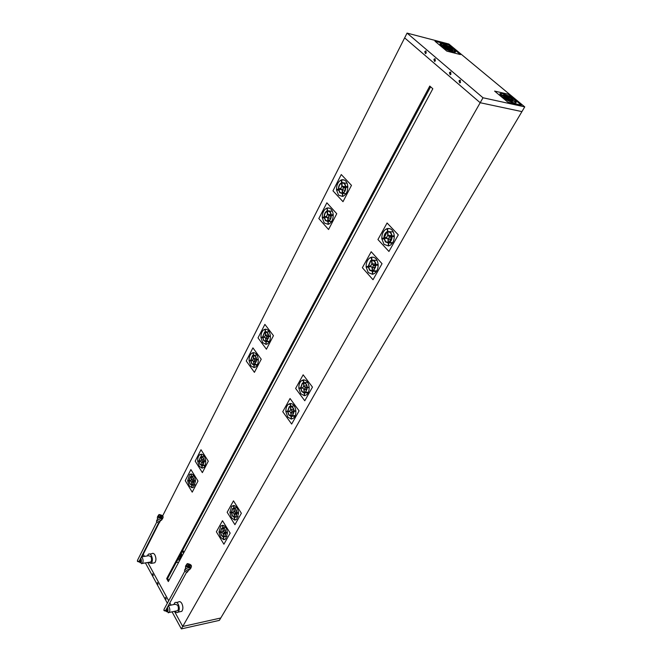 <?xml version="1.0" encoding="UTF-8"?>
<svg xmlns="http://www.w3.org/2000/svg" width="662" height="662" viewBox="0 0 662 662"><rect width="100%" height="100%" fill="white"/><g stroke="black" fill="none" stroke-linecap="round" stroke-linejoin="round"><path stroke-width="0.99" d="M181.347 628.9L182.729 626.475L220.769 618.002L182.729 626.475L174.462 611.349L182.729 626.475L483.003 97.769L407.064 33.1L448.861 44.015L524.743 106.88L521.929 111.613L480.19 102.726L404.639 37.883L480.19 102.726L521.929 111.613L219.354 620.377L181.347 628.9L172.062 611.853M159.137 522.848L143.257 554.226L144.44 556.403L143.257 554.226L142.082 556.792M147.775 562.501L168.694 600.782L147.775 562.501M169.836 602.883L171.053 605.109L169.836 602.883M407.064 33.1L162.678 515.847M254.415 372.342L261.233 359.209L252.917 347.873L246.239 360.98L254.415 372.342L261.233 359.209L252.917 347.873L246.239 360.98L254.415 372.342M303.155 374.816L295.616 388.445L304.777 400.758L312.472 387.105L303.155 374.816L312.472 387.105L304.777 400.758L295.616 388.445L303.155 374.816M258.006 337.893L266.422 349.213L273.456 335.667L264.891 324.38L258.006 337.893L266.422 349.213L273.456 335.667L264.891 324.38L258.006 337.893M299.1 410.837L290.055 398.507L282.757 411.706L291.644 424.052L299.1 410.837L291.644 424.052L282.757 411.706L290.055 398.507L299.1 410.837M328.551 229.515L336.751 213.727L326.854 202.812L318.836 218.543L328.551 229.515L336.751 213.727L326.854 202.812L318.836 218.543L328.551 229.515M342.999 201.687L351.481 185.352L341.261 174.545L332.969 190.813L342.999 201.687L351.481 185.352L341.261 174.545L332.969 190.813L342.999 201.687M398.301 234.861L387.08 222.995L377.936 239.536L388.942 251.469L398.301 234.861L388.942 251.469L377.936 239.536L387.08 222.995L398.301 234.861M382.04 263.699L371.192 251.734L362.362 267.705L373.012 279.728L382.04 263.699L373.012 279.728L362.362 267.705L371.192 251.734L382.04 263.699M233.479 500.853L227.165 512.272L234.919 524.676L241.365 513.257L233.479 500.853L241.365 513.257L234.919 524.676L227.165 512.272L233.479 500.853M222.498 520.713L216.375 531.809L223.913 544.205L230.169 533.117L222.498 520.713L230.169 533.117L223.913 544.205L216.375 531.809L222.498 520.713M185.244 480.653L192.228 492.139L197.988 481.051L190.888 469.573L185.244 480.653L192.228 492.139L197.988 481.051L190.888 469.573L185.244 480.653M195.191 461.141L202.365 472.61L208.29 461.207L201 449.73L195.191 461.141L202.365 472.61L208.29 461.207L201 449.73L195.191 461.141M166.675 578.605L168.322 581.575L432.824 88.758L429.779 86.068L166.675 578.605L167.643 578.423L430.598 86.788M168.851 580.591L167.643 578.423M165.5 597.372L166.228 599.002L165.5 597.372M157.407 582.535L158.11 584.141L157.407 582.535M152.632 573.772L153.319 575.369L152.632 573.772M145.408 562.899L167.362 603.223M176.133 562.551L178.781 562.088M183.556 553.2L182.124 551.347M181.322 552.853L181.909 555.575M179.187 556.85L181.578 555.633L180.196 554.963M177.424 560.135L180.072 559.68M183.995 552.373L182.745 550.196M181.835 555.757L180.602 556.833L179.071 557.065M178.252 558.596L180.577 558.745M180.287 554.789L181.661 555.451L181.206 553.068M181.769 555.873L180.213 558.769M147.378 555.914L148.305 554.284C149.364 553.515 150.398 553.953 151.399 555.608C152.756 558.794 152.699 561.393 151.217 563.387L148.305 562.41M149.869 554.028L151.838 553.705C152.905 552.927 153.94 553.366 154.949 555.021C156.306 558.198 156.249 560.788 154.767 562.774L153.179 563.048M156.811 521.995L137.679 559.936L137.357 560.921L138.821 561.633L139.781 560.06M140.17 559.282L140.692 559.68L140.286 561.55M158.665 517.353L159.153 516.956M161.454 517.659L161.9 518.445L162.149 518.023M160.196 516.054L160.643 516.84L160.883 516.418M159.931 516.426L159.567 517.138L160.105 517.907L160.37 517.535M160.75 520.622L159.724 521.532C157.457 521.176 156.704 520.274 157.465 518.834M162.678 518.586L161.156 520.216C157.763 519.67 156.646 518.329 157.813 516.186M159.343 514.556C163.042 515.301 164.027 516.708 162.314 518.768L161.834 518.884C158.135 518.139 157.142 516.732 158.855 514.672L159.343 514.556M160.03 521.49L159.054 522.864C156.571 522.368 155.909 521.416 157.06 520.026L157.076 519.993M162.744 516.434L159.087 514.945C157.597 516.732 158.458 517.949 161.669 518.594L162.082 517.758M161.66 520.051L162.041 519.306M150.762 561.988L142.305 563.428C143.323 562.046 143.373 560.242 142.438 558.016L141.37 556.908L148.743 555.691L150.886 556.601C151.83 558.811 151.788 560.606 150.762 561.988L149.67 562.17M161.329 517.692L160.576 517.13M159.741 516.799L159.087 516.691M161.511 517.576L162.231 516.153L161.363 517.676M197.715 461.323L199.163 466.081L202.018 468.158L201.877 465.725L200.032 464.376L199.096 461.323L197.715 461.323M201.695 462.705L200.818 461.34L199.27 461.331L200.147 464.161L201.852 465.419L201.695 462.705M201.347 454.182L201.496 456.614C203.011 456.929 203.946 458.394 204.293 461.009L205.692 461.017C205.17 456.912 203.722 454.637 201.347 454.182M204.136 461.331L202.572 461.323L201.869 462.697L202.034 465.419L202.903 465.072L204.136 461.331M201.314 456.614L201.174 454.19L199.75 454.736C198.319 456.002 197.632 458.087 197.698 461.009L199.072 461.009L200.412 456.97L201.314 456.614M202.051 465.725L202.2 468.158L203.697 467.579C205.104 466.305 205.774 464.228 205.716 461.34L204.31 461.331L202.986 465.353L202.051 465.725M201.496 459.643L201.331 456.921L200.495 457.26L199.254 461.017L200.801 461.017L201.496 459.643M202.547 461L204.111 461.009C203.788 458.584 202.92 457.219 201.513 456.921L201.678 459.635L202.547 461L204.095 460.851M197.698 461.009L199.072 460.868M202.2 465.717L205.146 465.403M201.869 462.697L204.086 462.473M199.254 461.017L200.801 460.86M201.496 456.614L204.293 456.341M204.293 461.009L205.683 460.868M201.678 459.635L203.805 459.428M187.702 480.902L189.109 485.627L191.889 487.737L191.748 485.345L189.961 483.972L189.042 480.943L187.702 480.902M191.566 482.358L190.722 480.993L189.208 480.943L190.068 483.757L191.732 485.039L191.566 482.358M191.235 473.967L191.376 476.359C192.849 476.706 193.759 478.171 194.098 480.761L195.464 480.802C194.951 476.748 193.536 474.472 191.235 473.967M193.941 481.067L192.427 481.017L191.748 482.366L191.906 485.047L192.774 484.7L193.941 481.067M191.202 476.35L191.061 473.959L189.63 474.505L187.685 480.587L189.026 480.629L190.292 476.714L191.202 476.35M191.922 485.354L192.063 487.745L193.569 487.174L195.48 481.117L194.115 481.075L192.865 484.981L191.922 485.354M191.376 479.338L191.219 476.657L190.375 476.996L189.191 480.637L190.697 480.678L191.376 479.338M192.402 480.711L193.925 480.753C193.61 478.353 192.766 476.988 191.392 476.665L191.55 479.346L192.402 480.711L193.9 480.538M187.685 480.587L189.018 480.438M192.17 485.32L194.976 484.989M192.063 487.745L192.568 487.687M191.748 482.366L193.908 482.11M189.191 480.637L190.706 480.463M191.376 476.359L194.04 476.061M194.098 480.761L195.447 480.604M191.55 479.346L193.602 479.106M336.528 189.969L338.522 195.125L342.544 196.432L342.362 193.552L339.772 192.692L338.472 189.398L336.528 189.969L338.588 190.201M338.721 189.324L339.929 192.385L342.337 193.188L342.13 189.961L340.905 188.678L338.721 189.324L341.294 189.622M341.716 179.791L341.898 182.671C344.041 182.406 345.341 183.788 345.812 186.816L347.798 186.229C347.087 181.479 345.059 179.328 341.716 179.791L344.645 180.155M345.589 187.263L343.379 187.917L342.378 189.886L342.833 193.014C344.637 191.963 345.556 190.052 345.589 187.263M341.642 182.745L341.129 179.998C338.067 181.711 336.528 184.913 336.503 189.597L338.447 189.026C338.481 185.997 339.482 183.937 341.451 182.82L341.642 182.745M342.61 193.478L342.8 196.357L343.33 196.151C346.3 194.396 347.798 191.219 347.823 186.601L345.837 187.189C345.804 190.184 344.819 192.245 342.891 193.362L345.903 193.842M341.873 186.336L341.493 183.184C339.664 184.218 338.729 186.138 338.696 188.951L340.88 188.306L341.873 186.336M343.355 187.545L345.564 186.891C345.125 184.086 343.909 182.795 341.923 183.035L342.13 186.262L343.355 187.545M345.837 187.189L347.84 187.429M343.379 187.917L345.572 188.174M342.378 189.886L345.134 190.201M343.702 182.886L347.153 183.308M342.577 186.312L345.539 186.659M341.923 183.035L343.586 183.233M322.278 217.815L324.214 222.937L328.112 224.344L327.93 221.505L325.423 220.587L324.165 217.31L322.278 217.815L324.256 217.988M324.405 217.244L325.58 220.289L327.905 221.149L327.707 217.972L326.523 216.673L324.405 217.244L326.788 217.459M327.293 207.976L327.475 210.806C329.544 210.615 330.81 212.005 331.273 214.993L333.193 214.48C332.498 209.796 330.537 207.62 327.293 207.976L329.759 208.216M331.05 215.431L328.915 216.002L327.947 217.906L328.526 220.926C330.189 219.9 331.033 218.063 331.05 215.431M327.227 210.872L327.053 208.042L326.498 208.265C323.677 209.953 322.262 213.015 322.253 217.45L324.14 216.946C324.157 214.083 325.075 212.105 326.896 211.013L327.227 210.872M328.178 221.439L328.352 224.277L329.097 223.979C331.836 222.258 333.209 219.213 333.218 214.852L331.298 215.365C331.273 218.195 330.371 220.165 328.592 221.273L331.472 221.729M327.458 214.405L326.945 211.36C325.257 212.378 324.397 214.215 324.38 216.879L326.498 216.308L327.458 214.405M328.89 215.638L331.025 215.059C330.595 212.287 329.419 210.996 327.5 211.17L327.698 214.339L328.89 215.638M331.298 215.365L333.226 215.547M328.915 216.002L331.041 216.201M327.947 217.906L330.661 218.154M328.981 210.955L332.44 211.286M328.054 214.372L330.975 214.645M327.5 211.17L328.882 211.302M249.127 360.823L250.766 365.747L254.026 367.584L253.869 364.985L251.767 363.794L250.699 360.633L249.127 360.823L250.716 360.782M250.906 360.608L251.899 363.546L253.852 364.654L253.67 361.75L252.677 360.401L250.906 360.608L252.702 360.567M253.306 352.623L253.463 355.221C255.193 355.345 256.26 356.793 256.649 359.565L258.254 359.375C257.667 355.031 256.012 352.78 253.306 352.623L253.712 352.614M256.467 359.929L254.68 360.136L253.877 361.725L254.059 364.63L254.829 364.307L256.467 359.929M253.256 355.246L253.099 352.647L251.85 353.16C249.963 354.617 249.053 357.058 249.102 360.484L250.683 360.302L252.47 355.577L253.256 355.246M254.076 364.961L254.233 367.559L255.598 367.005C257.435 365.532 258.329 363.099 258.279 359.714L256.674 359.905L254.911 364.613L254.076 364.961L257.319 364.87M253.455 358.481L253.273 355.577L252.545 355.883L250.881 360.277L252.652 360.07L253.455 358.481M254.655 359.805L256.451 359.59C256.078 357.017 255.093 355.668 253.48 355.552L253.662 358.456L254.655 359.805M256.674 359.905L258.288 359.863M254.68 360.136L256.475 360.095M253.877 361.725L256.335 361.659M253.645 355.213L257.055 355.138M253.662 358.456L256.244 358.39M260.977 337.653L262.665 342.61L266.025 344.389L265.859 341.749L263.699 340.599L262.599 337.421L260.977 337.653L262.624 337.637M262.806 337.388L263.832 340.342L265.843 341.418L265.661 338.464L264.635 337.123L262.806 337.388L264.684 337.372M265.288 329.196L265.445 331.836C267.233 331.91 268.333 333.35 268.731 336.164L270.386 335.924C269.782 331.521 268.077 329.279 265.288 329.196L265.975 329.196M268.549 336.536L266.703 336.801L265.876 338.431L266.058 341.385L266.786 341.079L268.549 336.536M265.239 331.861L265.073 329.229L263.898 329.709C261.887 331.215 260.911 333.747 260.96 337.314L262.582 337.074L264.494 332.175L265.239 331.861M266.074 341.724L266.24 344.356L267.539 343.818C269.5 342.304 270.46 339.788 270.41 336.263L268.755 336.503L266.869 341.385L266.074 341.724L269.343 341.683M265.437 335.146L265.255 332.2L264.568 332.49L262.789 337.049L264.61 336.784L265.437 335.146M266.678 336.462L268.524 336.188C268.143 333.582 267.125 332.241 265.47 332.167L265.652 335.113L266.678 336.462M268.755 336.503L270.419 336.495M266.703 336.801L268.549 336.784M265.876 338.431L268.375 338.414M265.81 331.827L269.244 331.819M265.652 335.113L268.342 335.096M223.541 539.613L220.545 537.23L219.031 532.207L220.479 532.347L221.464 535.575L223.384 537.122L223.541 539.613M222.291 532.513L223.202 534.011L223.367 536.808L221.588 535.359L220.661 532.364L222.291 532.513M222.879 525.297C225.378 526 226.892 528.466 227.43 532.703L225.957 532.571C225.601 529.857 224.625 528.268 223.028 527.788L222.879 525.297M220.645 532.041L221.72 528.541L222.862 528.086L223.028 530.874L222.275 532.19L220.645 532.041L222.316 531.776M223.574 537.147L224.84 536.642L225.974 532.893L227.455 533.034L225.717 538.86L223.731 539.638L223.574 537.147M222.837 527.771L221.613 528.259L220.463 532.025L219.006 531.884L220.785 526.017L222.689 525.28L222.837 527.771M223.392 534.035L224.145 532.72L225.792 532.877L224.724 536.361L223.557 536.824L223.392 534.035M224.12 532.397L223.218 530.899L223.044 528.102C224.534 528.557 225.436 530.039 225.767 532.546L224.12 532.397L225.725 532.14M224.815 539.456L223.731 539.638M220.454 531.66L219.006 531.884M225.775 533.655L223.483 534.019M224.137 536.733L223.557 536.824M227.397 532.339L225.957 532.571M225.717 527.374L223.028 527.788M225.337 530.56L223.218 530.899M234.538 520.026L231.46 517.676L229.904 512.611L231.394 512.719L232.412 515.971L234.381 517.494L234.538 520.026M233.264 512.843L234.191 514.341L234.365 517.179L232.528 515.756L231.584 512.727L233.264 512.843M233.868 505.495C236.433 506.14 237.997 508.615 238.552 512.909L237.029 512.802C236.665 510.063 235.664 508.466 234.017 508.019L233.868 505.495M231.568 512.405L232.701 508.797L233.843 508.333L234.017 511.163L233.247 512.52L231.568 512.405L233.272 512.156M234.58 517.51L235.846 516.997L237.046 513.133L238.568 513.24L236.739 519.24L234.729 520.042L234.58 517.51M233.827 508.011L232.594 508.507L231.377 512.388L229.88 512.289L231.75 506.24L233.669 505.487L233.827 508.011M234.389 514.357L235.159 513L236.855 513.116L235.738 516.708L234.563 517.196L234.389 514.357M235.142 512.678L234.207 511.172L234.042 508.342C235.564 508.764 236.5 510.245 236.839 512.793L235.142 512.678L236.797 512.438M235.689 519.902L234.729 520.042M231.369 512.074L229.88 512.289M236.839 514.01L234.447 514.349M235.06 517.121L234.563 517.196M238.519 512.587L237.029 512.802M236.847 507.63L234.017 508.019M236.417 510.857L234.207 511.172M291.214 419.079L287.68 416.961L285.901 411.698L287.622 411.607L288.781 414.991L291.048 416.373L291.214 419.079M289.774 411.499L290.833 412.989L291.023 416.026L288.922 414.735L287.838 411.599L289.774 411.499M290.486 403.472C293.44 403.82 295.235 406.278 295.856 410.845L294.11 410.937C293.696 408.024 292.546 406.435 290.659 406.178L290.486 403.472M287.821 411.251L289.319 407.039L290.452 406.534L290.643 409.571L289.749 411.143L287.821 411.251L289.749 411.119M291.272 416.357L292.546 415.794L294.127 411.292L295.881 411.201C295.947 414.313 295.144 416.646 293.473 418.194L291.445 419.071L291.272 416.357L295.012 416.092M290.436 406.195L289.211 406.725L287.598 411.259L285.885 411.35C285.818 408.189 286.638 405.839 288.359 404.3L290.262 403.481L290.436 406.195M291.065 412.98L291.959 411.408L293.911 411.301L292.43 415.496L291.255 416.017L291.065 412.98L293.812 412.79M291.934 411.052L290.866 409.563L290.676 406.526C292.43 406.774 293.498 408.247 293.887 410.953L291.934 411.052L293.887 410.92M287.598 411.234L285.885 411.35M295.856 410.821L294.11 410.937M294.317 405.947L290.659 406.178M293.58 409.381L290.866 409.563M304.338 395.719L300.689 393.65L298.86 388.354L300.631 388.213L301.822 391.623L304.164 392.963L304.338 395.719M302.848 388.04L303.949 389.529L304.139 392.616L301.971 391.358L300.854 388.197L302.848 388.04M303.593 379.856C306.638 380.129 308.484 382.578 309.129 387.212L307.325 387.353C306.903 384.399 305.712 382.818 303.767 382.611L303.643 379.856M300.838 387.841L302.435 383.472L303.56 382.975L303.75 386.054L302.832 387.684L300.838 387.841M304.396 392.947L305.662 392.384L307.35 387.709L309.154 387.568C309.212 390.795 308.36 393.22 306.589 394.817L304.57 395.702L304.396 392.947L308.169 392.74M303.535 382.628L302.327 383.157L300.606 387.858L298.835 387.998C298.777 384.721 299.654 382.28 301.483 380.683L303.362 379.872L303.535 382.628M304.181 389.513L305.108 387.891L307.118 387.725L305.546 392.078L304.371 392.599L304.181 389.513L306.994 389.372M305.083 387.535L303.982 386.045L303.792 382.959C305.596 383.157 306.696 384.63 307.094 387.369L305.083 387.535M309.154 387.618L307.35 387.709M302.857 388.098L300.854 388.197M300.631 388.263L298.86 388.354M307.118 387.783L305.108 387.891M307.648 382.429L303.767 382.611M306.82 385.905L303.982 386.045M372.507 274.3L368.262 272.603L366.144 267.117L368.213 266.695L369.595 270.22L372.317 271.329L372.507 274.3M370.794 266.165L372.077 267.622L372.292 270.948L369.76 269.914L368.469 266.637L370.794 266.165M371.696 257.146C375.246 256.98 377.398 259.372 378.134 264.312L376.024 264.742C375.536 261.589 374.162 260.05 371.887 260.116L371.696 257.146L373.674 257.261M368.444 266.256L370.761 260.936L371.639 260.547L371.854 263.873L370.778 265.785L368.444 266.256M372.59 271.279L373.625 270.816L376.049 265.131L378.159 264.701C378.192 268.673 376.968 271.602 374.477 273.505L372.78 274.25L372.59 271.279L376.438 271.461M371.614 260.174L370.67 260.588L368.188 266.306L366.119 266.728C366.086 262.682 367.36 259.719 369.942 257.841L371.423 257.204L371.614 260.174M372.35 267.572L373.434 265.661L375.784 265.189L373.517 270.468L372.565 270.899L372.35 267.572L375.437 267.729M373.409 265.28L372.127 263.824L371.912 260.497C374.022 260.439 375.304 261.871 375.759 264.8L373.409 265.28M378.176 265.247L376.049 265.131M370.96 266.769L368.469 266.637M368.271 267.225L366.144 267.117M375.784 265.785L373.434 265.661M377.083 260.414L373.045 260.183M375.644 264.014L372.309 263.832M372.971 260.555L371.912 260.497M388.428 245.95L384.034 244.352L381.842 238.825L383.985 238.328L385.408 241.887L388.23 242.929L388.428 245.95M386.658 237.716L387.982 239.164L388.205 242.549L385.582 241.572L384.25 238.27L386.658 237.716M387.593 228.498C391.275 228.216 393.493 230.591 394.254 235.606L392.07 236.111C391.573 232.908 390.141 231.377 387.791 231.518L387.593 228.498L390.117 228.713M384.225 237.881L386.765 232.304L387.535 231.965L387.758 235.349L386.633 237.327L384.225 237.881M388.511 242.871L389.446 242.458C391.201 241.2 392.086 239.214 392.094 236.5L394.279 236.003C394.304 240.182 392.955 243.26 390.249 245.221L388.71 245.892L388.511 242.871L392.359 243.153M387.51 231.584L386.674 231.94C384.87 233.19 383.968 235.192 383.96 237.939L381.817 238.436C381.8 234.158 383.199 231.055 386.012 229.118L387.311 228.564L387.51 231.584M388.263 239.098L389.388 237.12L391.821 236.566L389.347 242.102L388.486 242.482L388.263 239.098L391.399 239.338M389.364 236.731L388.04 235.283L387.816 231.899C390.001 231.783 391.325 233.206 391.796 236.168L389.364 236.731M394.295 236.673L392.094 236.5M386.898 238.469L384.25 238.27M384.068 238.99L381.842 238.825M391.813 237.31L389.388 237.12M393.327 231.981L389.306 231.642M391.714 235.581L388.337 235.308M389.198 232.014L387.816 231.899M426.278 52.96L425.592 50.957L424.772 51.669L425.467 53.663L426.278 52.96M435.414 60.772L434.686 58.752L433.883 59.456L434.611 61.475L435.414 60.772M451.004 74.094L450.21 72.05L449.424 72.746L450.226 74.789L451.004 74.094M460.578 82.287L459.742 80.226L458.973 80.905L459.817 82.965L460.578 82.287M524.743 106.88L483.003 97.769M521.399 105.134L507.82 102.147L494.613 91.099L508.217 94.194L521.399 105.134L508.217 94.194L494.613 91.099L507.82 102.147L521.399 105.134M446.833 51.131L435.017 41.243L448.637 44.784L460.462 54.59L446.833 51.131L460.462 54.59L448.637 44.784L435.017 41.243L446.833 51.131M499.827 93.896L502.11 96.801L507.721 100.483L507.771 99.623L504.171 97.264L502.673 95.386L499.827 93.896M507.771 99.623L507.382 100.293M507.82 98.564L503.037 95.576L504.436 97.322L507.771 99.515L507.82 98.564L507.39 99.308M508.308 95.8L508.267 96.635C511.304 98.332 513 99.739 513.356 100.856L516.194 102.345C515.665 100.616 513.042 98.439 508.308 95.8M512.992 100.773L508.193 98.762L508.143 99.714L512.868 100.988M507.895 96.437L507.944 95.609L501.548 93.251L499.835 93.789L502.681 95.278L503.799 94.939L507.895 96.437M508.135 99.821L508.093 100.674L514.482 103.024L516.194 102.453L513.348 100.963L512.239 101.319L508.135 99.821M507.845 97.488L507.895 96.544L504.08 95.154L503.046 95.469L507.845 97.488M509.814 99.002L512.992 100.665C512.653 99.631 511.081 98.315 508.259 96.735L508.217 97.678L509.814 99.002M507.944 95.609L507.555 96.271M506.223 97.24L505.652 98.233M502.673 95.386L501.937 96.66M516.194 102.453L515.955 102.867M509.798 99.135L509.169 100.202M507.895 96.544L507.448 97.306M439.965 43.891L441.835 46.398L447.032 49.782L447.231 49.104L443.896 46.928L442.663 45.306L439.965 43.891M447.231 49.104L446.9 49.716M447.471 48.26L443.01 45.488L444.161 46.994L447.255 49.021L447.471 48.26L447.107 48.938M448.455 46.083L448.265 46.745C451.136 48.351 452.651 49.609 452.833 50.527L455.53 51.95C455.282 50.527 452.924 48.566 448.455 46.083M452.46 50.436L447.818 48.442L447.603 49.203L452.444 50.477M447.917 46.563L448.108 45.901L441.562 43.46L439.99 43.8L442.688 45.223L443.714 45.008L447.917 46.563M447.578 49.286L447.388 49.973L453.933 52.406L455.506 52.033L452.808 50.618L451.782 50.842L447.578 49.286M447.678 47.399L447.893 46.646L443.987 45.206L443.035 45.397L447.678 47.399M449.465 48.765L452.485 50.353C452.32 49.493 450.905 48.318 448.24 46.828L448.033 47.581L449.465 48.765M448.108 45.901L447.793 46.497M446.039 47.076L445.543 48.003M442.663 45.306L442.009 46.547M452.783 50.668L452.088 51.967M449.44 48.856L448.919 49.824M447.893 46.646L447.537 47.325M173.841 604.538L174.727 602.825C175.902 601.874 177.068 602.354 178.235 604.249C179.634 607.426 179.625 610.041 178.21 612.102C177.184 612.979 176.125 612.689 175.016 611.233M176.489 602.461L178.318 602.089C179.493 601.146 180.668 601.617 181.835 603.504C183.233 606.673 183.225 609.288 181.81 611.34L180.023 611.713M184.806 571.223L164.226 608.974L163.878 610.074L165.384 610.803L166.369 609.222M166.882 608.287L166.874 610.612M186.858 566.614L187.371 566.184M189.721 566.871L190.209 567.706L190.449 567.26M188.389 565.158L188.877 566.002L189.117 565.547M188.124 565.538L187.743 566.242L188.289 567.061L188.554 566.68M188.902 570.073L187.859 570.884C185.559 570.503 184.789 569.543 185.55 567.988M190.979 567.988L189.365 569.626C185.873 569.014 184.756 567.566 186.005 565.265M187.528 563.635C191.409 564.405 192.419 565.927 190.557 568.186L190.201 568.277C186.312 567.508 185.302 565.993 187.156 563.726L187.528 563.635M188.157 570.685L187.197 572.2C184.607 571.695 183.92 570.677 185.145 569.138M191.053 565.588L187.379 564.024C185.774 565.985 186.651 567.301 190.019 567.971L190.333 566.912M189.291 569.759L189.704 569.56M189.886 569.411L190.284 568.691M168.314 605.672L175.248 604.249L177.681 605.242C178.649 607.443 178.641 609.255 177.664 610.67L176.431 610.935M189.456 567.243L189.042 567.963M190.515 565.249L189.622 566.887L188.802 566.242M187.942 565.878L187.18 565.762M139.467 561.74L139.558 561.922C141.279 563.172 141.784 562.17 141.072 558.927L140.634 558.364M139.682 562.468L142.305 563.428L141.569 563.701M138.821 561.633L138.399 561.906M166.021 610.852L166.063 610.943C167.908 612.35 168.454 611.357 167.693 607.964L167.337 607.451M168.181 605.912L169.1 607.004C170.068 609.23 170.06 611.051 169.083 612.474L168.256 612.83M165.384 610.803L164.97 611.059M180.602 556.833L179.567 558.769M139.086 561.426L158.59 522.872M158.88 517.593L158.665 516.468M160.411 518.487L159.923 518.073M161.925 518.545L161.66 517.535M160.196 517.883L160.734 516.815L160.394 515.93M159.749 521.532L161.197 520.208M162.314 518.768L161.636 520.1M160.047 521.457L159.376 522.781M158.251 516.6L159.087 514.945M161.189 518.023L160.899 518.594M140.65 561.484L137.489 561.475M151.217 563.387L154.767 562.774M199.75 454.736L201.198 454.595M202.986 465.353L205.245 465.121M202.117 462.581L204.095 462.382M200.495 457.26L201.347 457.177M189.63 474.505L191.078 474.348M192.865 484.981L195.067 484.716M191.997 482.242L193.916 482.019M190.375 476.996L191.235 476.897M342.891 193.362L345.994 193.718M326.498 208.265L327.069 208.323M328.592 221.273L331.596 221.538M327.996 217.889L330.669 218.129M251.85 353.16L253.124 353.136M254.911 364.613L257.477 364.53M254.084 361.626L256.351 361.56M252.545 355.883L253.298 355.866M263.898 329.709L265.106 329.709M266.869 341.385L269.5 341.352M266.058 338.34L268.4 338.323M264.568 332.49L265.272 332.49M227.124 536.27L224.84 536.642M222.713 525.719L220.785 526.017M222.879 528.359L221.72 528.541M225.783 533.547L223.756 533.87M238.204 516.65L235.846 516.997M233.703 505.975L231.75 506.24M233.86 508.631L232.701 508.797M236.847 513.886L234.753 514.192M295.219 415.604L292.546 415.794M290.304 404.176L288.359 404.3M290.477 406.965L289.319 407.039M293.837 412.633L291.421 412.807M308.401 392.235L305.662 392.384M303.411 380.6L301.483 380.683M303.585 383.422L302.435 383.472M307.019 389.215L304.528 389.339M376.744 270.965L373.625 270.816M371.473 257.932L369.942 257.841M371.672 260.985L370.761 260.936M375.478 267.589L372.607 267.448M392.657 242.689L389.446 242.458M387.353 229.226L386.012 229.118M387.56 232.37L386.765 232.304M391.441 239.222L388.478 238.99M426.146 51.098L425.592 50.957M435.29 58.901L434.686 58.752M450.896 72.216L450.21 72.05M460.479 80.392L459.742 80.226M501.548 93.251L500.919 94.352M512.239 101.319L511.676 102.271M509.442 99.201L508.921 100.086M504.08 95.154L503.699 95.808M441.562 43.46L441.082 44.371M451.782 50.842L451.318 51.71M449.109 48.905L448.679 49.716M443.987 45.206L443.697 45.744M165.591 610.645L186.618 572.216M187.205 566.614L186.85 565.679M188.703 567.88L188.182 567.392M190.135 567.946L189.928 566.746M188.364 567.044L188.943 565.985L188.596 565.042M190.557 568.186L189.829 569.519M188.174 570.809L187.445 572.134M186.436 565.762L187.379 564.024M177.664 610.67L169.083 612.474L166.17 611.465M187.859 570.884L189.365 569.626M167.279 610.529L163.986 610.604M178.21 612.102L181.81 611.34"/></g></svg>
